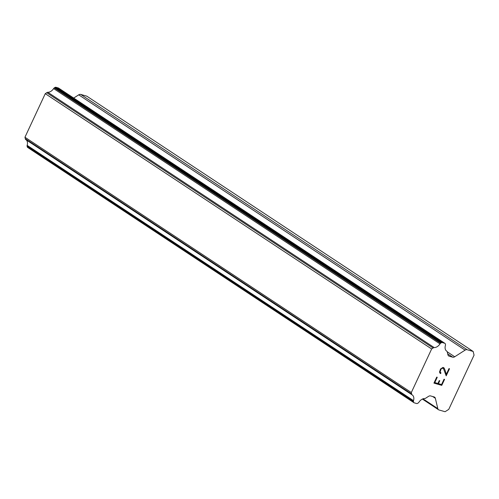 <?xml version="1.0" encoding="UTF-8"?>
<svg xmlns="http://www.w3.org/2000/svg" width="499" height="499" viewBox="0 0 499 499"><rect width="100%" height="100%" fill="white"/><g stroke="black" fill="none" stroke-linecap="round" stroke-linejoin="round"><path stroke-width="0.75" d="M434.779 382.571L437.243 377.263L434.779 382.571L437.91 383.475L439.257 380.581L439.781 380.731L438.428 383.625L439.762 380.725M438.428 383.625L441.559 384.529L444.035 379.221L444.559 379.371L441.758 385.365L433.937 383.113L436.731 377.113L437.255 377.263M441.758 385.365L444.54 379.365M433.937 383.107L441.746 385.359M440.642 373.551L440.174 373.414L440.629 373.545L440.954 372.847L440.629 373.545M440.174 373.414L439.5 372.086L440.523 368.986L442.981 367.414L444.272 368.349L443.748 367.632M444.272 368.349L445.052 370.227L444.266 368.343M445.064 370.233L446.356 374.244L445.052 370.227M446.356 374.244L448.988 368.599L449.512 368.749L446.193 375.853L443.374 368.324L441.79 368.381L441.016 369.198L440.068 372.073L440.973 372.853M440.542 372.728L440.056 372.067L440.13 371.056L441.004 369.185L441.777 368.374L443.361 368.318M446.187 375.834L449.493 368.749M467.114 349.718A3.362 2.32 -56.5 0 0 465.087 350.136L454.714 356.766A3.362 2.32 -56.5 0 1 452.687 357.184L449.131 356.155A3.362 2.32 -56.5 0 1 448.682 355.949A3.362 2.32 -56.5 0 1 447.927 354.808L447.285 352.101A1.684 1.16 -56.5 0 0 446.873 351.265A1.684 1.16 -56.5 0 0 446.817 351.227A6.73 4.634 -56.5 0 1 446.73 351.171A6.73 4.634 -56.5 0 1 445.426 345.414A1.684 1.16 -56.5 0 0 445.476 344.541L445.333 343.942A1.684 1.16 -56.5 0 0 444.958 343.374A1.684 1.16 -56.5 0 0 444.734 343.268L442.32 342.576A1.684 1.16 -56.5 0 0 441.309 342.782L440.661 343.193A1.684 1.16 -56.5 0 0 439.987 343.88A6.73 4.634 -56.5 0 1 434.186 347.585A1.684 1.16 -56.5 0 0 433.12 348.015L431.641 348.963L411.326 392.526L411.675 394.004A1.684 1.16 -56.5 0 0 412.087 394.84A1.684 1.16 -56.5 0 0 412.137 394.871A6.73 4.634 -56.5 0 1 412.205 394.915A6.73 4.634 -56.5 0 1 413.515 400.647A1.684 1.16 -56.5 0 0 413.471 401.514L413.621 402.157A1.684 1.16 -56.5 0 0 414.002 402.724A1.684 1.16 -56.5 0 0 414.226 402.83L416.634 403.523A1.684 1.16 -56.5 0 0 417.651 403.317L418.249 402.93A1.684 1.16 -56.5 0 0 418.923 402.244A6.73 4.634 -56.5 0 1 424.768 398.508A1.684 1.16 -56.5 0 0 425.847 398.077L428.56 396.343A3.362 2.32 -56.5 0 1 430.587 395.925L434.149 396.948A3.362 2.32 -56.5 0 1 434.598 397.154A3.362 2.32 -56.5 0 1 435.346 398.296L437.816 408.625A3.362 2.32 -56.5 0 0 438.565 409.766A3.362 2.32 -56.5 0 0 439.014 409.972L445.077 411.719L448.763 409.361L474.05 355.138L473.171 351.464L467.114 349.718L80.738 94.423A3.362 2.32 123.5 0 0 78.717 94.841L73.684 98.06M25.948 139.701A6.73 4.634 -56.5 0 1 27.146 145.359A1.684 1.16 123.5 0 0 27.096 146.219L27.252 146.862A1.684 1.16 123.5 0 0 27.626 147.43L414.002 402.724M58.763 88.248A1.684 1.16 123.5 0 0 58.583 88.08A1.684 1.16 123.5 0 0 58.358 87.974L55.944 87.281A1.684 1.16 123.5 0 0 54.934 87.487L54.291 87.905A1.684 1.16 123.5 0 0 53.618 88.585A6.73 4.634 -56.5 0 1 47.817 92.29A1.684 1.16 123.5 0 0 46.75 92.72L45.266 93.669L24.95 137.237L25.299 138.71A1.684 1.16 123.5 0 0 25.711 139.552A1.684 1.16 123.5 0 0 25.767 139.577L412.037 394.809M473.171 351.464L86.801 96.17L80.738 94.423M434.186 347.585L47.817 92.29M433.12 348.015L46.75 92.72M431.641 348.963L45.266 93.669M411.326 392.526L24.95 137.237M411.675 394.004L25.299 138.71M465.087 350.136L78.717 94.841M454.714 356.766L447.247 351.832M452.687 357.184L447.709 353.891M449.131 356.155L448.314 355.619M444.734 343.268L58.358 87.974M442.32 342.576L55.944 87.281M441.309 342.782L54.934 87.487M440.661 343.193L54.291 87.905M439.987 343.88L53.618 88.585M413.515 400.647L27.146 145.359M413.471 401.514L27.096 146.219M413.621 402.157L27.252 146.862M435.346 398.296L432.658 396.524M437.816 408.625L422.971 398.82M444.958 343.374L58.583 88.08M412.087 394.84L25.711 139.552M438.565 409.766L422.379 399.069"/></g></svg>
